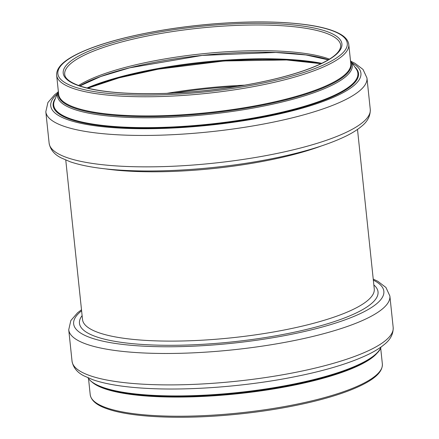 <?xml version="1.0" encoding="UTF-8"?>
<svg xmlns="http://www.w3.org/2000/svg" width="439" height="439" viewBox="0 0 439 439"><rect width="100%" height="100%" fill="white"/><g stroke="black" fill="none" stroke-linecap="round" stroke-linejoin="round"><path stroke-width="0.66" d="M357.5 129.417L374.264 288.917A146.67 33.71 174 0 1 264.662 333.464A146.67 33.71 174 0 1 98.857 332.729A146.67 33.71 174 0 1 82.532 319.581L65.768 160.081M373.847 284.944A150.111 34.5 174 0 1 281.13 334.842A150.111 34.5 174 0 1 96.168 336.724A150.111 34.5 174 0 1 82.115 315.603M373.342 280.126A155.955 35.844 174 0 1 292.654 334.052A155.955 35.844 174 0 1 91.005 337.86A155.955 35.844 174 0 1 81.61 310.79M373.232 279.1L377.82 281.289L385.958 287.496L389.876 296.023A161.453 37.106 174 0 1 269.228 345.059A161.453 37.106 174 0 1 86.708 344.253A161.453 37.106 174 0 1 68.736 329.777L70.822 320.569L77.571 312.771L81.5 309.758M90.011 375.669A161.453 37.106 174 0 1 72.04 361.187C73.231 367.662 77.291 372.596 84.217 375.987L93.057 379.795C106.518 384.388 124.912 387.275 148.234 388.455C188.046 390.534 239.628 386.836 284.346 378.725C320.212 372.201 348.259 364.074 368.491 354.344C374.977 351.178 380.262 347.875 384.344 344.445C390.414 339.687 393.36 334.019 393.179 327.439A161.453 37.106 174 0 1 272.531 376.475A161.453 37.106 174 0 1 90.011 375.669M381.057 347.002L380.865 347.469A148.245 34.072 174 0 1 261.885 389.547A148.245 34.072 174 0 1 103.187 387.456A148.245 34.072 174 0 1 88.25 378.22L87.965 377.803M380.865 347.469C379.625 352.001 373.265 357.379 361.78 363.602A147.279 33.852 174 0 1 110.271 390.035A147.279 33.852 174 0 1 104.136 388.158M377.776 352.276A146.878 33.759 174 0 1 255.295 391.654A146.878 33.759 174 0 1 104.553 388.685A146.878 33.759 174 0 1 92.272 382.287M106.562 407.842A146.878 33.759 174 0 1 90.215 394.672C91.147 400.615 96.854 405.351 107.325 408.874C130.087 417.006 176.626 419.443 226.206 415.239C257.254 412.605 286.08 408.089 312.683 401.69C333.964 396.494 350.81 390.726 363.234 384.388C373.649 379.033 382.748 372.376 382.358 363.969A146.878 33.759 174 0 1 272.603 408.577A146.878 33.759 174 0 1 106.562 407.842M64.709 74.361A138.762 31.893 174 0 1 199.377 28.14A138.762 31.893 174 0 1 340.713 45.354C340.818 50.255 336.323 55.287 327.225 60.45C316.881 66.344 302.12 71.837 282.941 76.935C248.737 86.033 203.048 92.327 162.759 93.474C125.499 94.434 97.71 91.866 79.393 85.775C69.845 82.247 64.95 78.444 64.709 74.361M78.8 85.742A140.14 32.212 174 0 1 208.898 25.555A140.14 32.212 174 0 1 320.015 64.286A140.14 32.212 174 0 1 78.8 85.742M74.065 86.785A145.501 33.441 174 0 1 209.14 24.293A145.501 33.441 174 0 1 324.514 64.506A145.501 33.441 174 0 1 74.065 86.785M72.989 88.382A146.878 33.759 174 0 1 56.642 75.212C56.252 66.799 65.351 60.148 75.766 54.787C88.19 48.449 105.036 42.682 126.317 37.491C152.92 31.092 181.746 26.576 212.794 23.942C251.124 20.869 283.484 21.291 309.863 25.204C323.548 27.328 333.766 30.346 340.527 34.258C345.493 37.106 348.242 40.52 348.786 44.504A146.878 33.759 174 0 1 239.03 89.112A146.878 33.759 174 0 1 72.989 88.382M348.786 44.504L350.799 63.66A146.878 33.759 174 0 1 241.038 108.274A146.878 33.759 174 0 1 75.003 107.539A146.878 33.759 174 0 1 58.656 94.369L56.642 75.212M350.602 61.789A147.279 33.852 174 0 1 246.405 108.104A147.279 33.852 174 0 1 74.712 108.219A147.279 33.852 174 0 1 58.458 92.492M73.95 109.3A148.245 34.072 174 0 1 58.135 91.713L54.42 100.74A152.92 35.147 174 0 0 70.734 118.881A152.92 35.147 174 0 0 252.628 118.14A152.92 35.147 174 0 0 356.259 69.016L350.75 60.955A148.245 34.072 174 0 1 250.285 108.581A148.245 34.072 174 0 1 73.95 109.3M354.833 66.926A153.529 35.285 174 0 1 258.17 117.657A153.529 35.285 174 0 1 70.235 119.353A153.529 35.285 174 0 1 55.38 98.402M352.149 63.002A155.955 35.844 174 0 1 267.466 116.472A155.955 35.844 174 0 1 68.089 119.825A155.955 35.844 174 0 1 57.191 94.006M351.035 61.372L354.904 63.254L363.042 69.461L366.96 77.988A161.453 37.106 174 0 1 246.312 127.025A161.453 37.106 174 0 1 63.792 126.218A161.453 37.106 174 0 1 45.821 111.742L47.906 102.534L54.655 94.736L57.943 92.179M67.096 157.634A161.453 37.106 174 0 1 49.124 143.158C50.315 149.633 54.376 154.561 61.301 157.952L70.141 161.761C83.602 166.354 101.991 169.24 125.318 170.42C165.124 172.5 216.712 168.801 261.43 160.69C297.296 154.166 325.343 146.039 345.575 136.315C352.062 133.143 357.346 129.84 361.429 126.41C367.498 121.652 370.445 115.984 370.264 109.404A161.453 37.106 174 0 1 249.615 158.441A161.453 37.106 174 0 1 67.096 157.634M320.942 146.127A146.67 33.71 174 0 1 104.981 168.817M173.981 93.024A152.712 35.098 174 0 1 237.708 86.324M166.913 93.337A153.343 35.246 174 0 1 244.682 85.161M145.007 71.722A153.343 35.246 174 0 1 261.622 59.468M87.685 88.179A148.914 34.226 174 0 1 321.112 63.65M86.96 88.003A147.339 33.863 174 0 1 321.787 63.32M79.744 85.896A140.573 32.31 174 0 1 202.242 55.385A140.573 32.31 174 0 1 328.405 59.759M78.597 85.49A138.762 31.893 174 0 1 202.077 53.821A138.762 31.893 174 0 1 329.442 59.122M68.736 329.777L72.04 361.187M389.876 296.023L393.179 327.439M88.25 378.22C91.109 382.221 96.371 385.519 104.027 388.125L104.169 388.169M88.53 378.616L90.215 394.672M380.673 347.907L382.358 363.969M58.327 91.268L58.135 91.713M350.47 60.566L350.75 60.955M45.821 111.742L49.124 143.158M366.96 77.988L370.264 109.404M87.789 88.206L119.051 77.851L158.27 69.17L224.197 60.972L286.557 59.973L321.019 63.693M79.903 85.951L100.75 76.518L129.67 67.831L202.236 55.402L275.813 52.466L305.912 54.952L328.257 59.847"/></g></svg>
